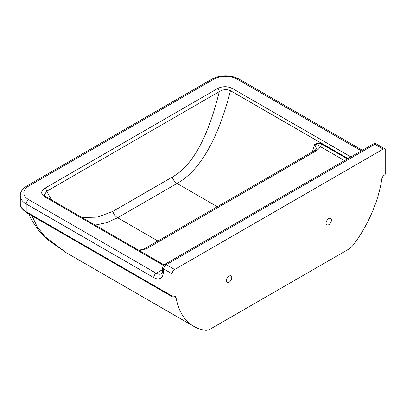 <?xml version="1.0" encoding="UTF-8"?>
<svg xmlns="http://www.w3.org/2000/svg" width="406" height="406" viewBox="0 0 406 406"><rect width="100%" height="100%" fill="white"/><g stroke="black" fill="none" stroke-linecap="round" stroke-linejoin="round"><path stroke-width="0.61" d="M174.057 296.608L176.042 297.755A3.522 2.035 120 0 0 175.356 296.649A3.522 2.035 120 0 0 173.595 296.827L173.56 296.847A2.015 1.162 -60 0 1 172.55 296.943A2.015 1.162 -60 0 1 172.134 296.025L172.134 273.832A3.522 2.035 -60 0 1 174.626 269.513L383.208 149.088A3.522 2.035 -60 0 1 384.969 148.916A3.522 2.035 -60 0 1 385.7 150.53L385.7 172.723A2.015 1.162 -60 0 1 384.274 175.189L384.243 175.209A3.522 2.035 120 0 0 381.792 178.97A93.608 54.044 120 0 1 354.21 243.813A15.103 8.719 -60 0 1 348.165 249.472L210.673 328.85A15.103 8.719 -60 0 1 204.969 330.235A91.223 52.668 120 0 1 193.824 326.378L66.351 252.781L45.249 236.871L37.261 226.903L31.932 215.759M176.042 297.755A91.223 52.668 120 0 0 193.824 326.378M326.079 223.173A3.776 2.177 -60 0 1 327.728 219.377A3.776 2.177 -60 0 1 330.636 218.362A3.776 2.177 -60 0 1 330.636 222.721A3.776 2.177 -60 0 1 326.86 224.904A3.776 2.177 -60 0 1 326.079 223.173M226.416 280.713A3.776 2.177 -60 0 1 228.065 276.917A3.776 2.177 -60 0 1 230.973 275.902A3.776 2.177 -60 0 1 230.973 280.262A3.776 2.177 -60 0 1 227.198 282.444A3.776 2.177 -60 0 1 226.416 280.713M350.88 156.894L232.151 88.346C227.187 86.108 222.31 86.189 217.514 88.589A2.517 1.451 60 0 1 219.296 91.634C211.003 125.058 197.286 163.187 172.21 177.112L112.792 211.414L97.607 217.124L82.032 217.509M51.526 199.894L46.695 191.282L219.296 91.634C223.011 89.381 226.736 89.066 230.466 90.705L347.998 158.558M44.493 196.687A2.517 1.451 -60 0 1 45.751 196.56L44.239 195.078L46.695 191.282A2.517 1.451 60 0 0 44.919 188.237C40.762 191.013 40.62 193.829 44.493 196.687L163.476 265.382M95.192 225.107L106.59 222.696L117.628 217.753L177.041 183.451C205.162 167.81 221.524 126.083 230.466 90.705A2.517 1.451 120 0 1 232.151 88.346M347.384 158.913L321.679 144.069C319.278 142.866 316.949 142.978 314.696 144.414L316.528 148.652C316.66 148.88 316 149.515 314.548 150.55L314.548 150.55A3.522 2.035 -120 0 1 316.31 150.722C318.375 149.525 319.608 148.088 319.999 146.414L344.511 160.568M138.461 250.086L141.638 249.69L145.079 248.391A3.522 2.035 60 0 1 146.845 248.563L316.31 150.722M312.321 151.834A93.35 53.896 -60 0 0 314.696 144.414C317.152 144.551 318.918 145.216 319.999 146.414A2.517 1.451 -60 0 0 321.679 144.069M20.3 203.548C19.823 206.294 21.929 209.339 26.613 212.688A2.015 1.162 -60 0 1 26.197 211.77A20.138 11.627 180 0 1 20.3 203.548L20.3 195.738A20.138 11.627 0 0 0 26.197 203.959L153.727 277.587A13.591 7.846 -120 0 0 163.268 273.35L163.76 268.995L172.134 273.832M172.134 296.025L26.197 211.77L26.197 203.959A3.522 2.035 -60 0 1 28.689 199.645A16.61 9.592 180 0 1 28.689 186.08L213.779 79.221A16.61 9.592 180 0 1 237.271 79.221A3.522 2.035 -60 0 1 239.032 79.043C230.029 74.689 221.021 74.689 212.018 79.043A3.522 2.035 60 0 1 213.779 79.221M212.018 79.043L26.928 185.907A3.522 2.035 60 0 1 28.689 186.08M237.271 79.221L361.345 150.854M153.727 277.587A3.522 2.035 -60 0 1 156.219 273.274L28.689 199.645M163.268 273.35A3.522 2.269 -173.5 0 1 162.258 271.518C161.781 273.299 161.446 274.05 161.253 273.771A10.069 5.811 60 0 1 156.219 273.274L162.466 269.665M174.626 269.513L166.252 264.682A3.522 2.035 -60 0 0 163.76 268.995A3.522 2.269 -173.5 0 1 162.75 267.158L162.258 271.518M373.073 144.079A3.522 2.035 60 0 1 374.834 144.257A3.522 2.035 -60 0 1 376.595 144.079A3.522 3.522 0 0 0 373.073 144.079L164.491 264.504A3.522 3.522 0 0 0 162.75 267.158M383.208 149.088L374.834 144.257L166.252 264.682A3.522 2.035 -120 0 0 164.491 264.504M217.301 206.695L177.041 183.451A7.552 4.359 -120 0 1 172.21 177.112M157.888 240.997L117.628 217.753A7.552 4.359 -120 0 1 112.792 211.414M139.497 250.685L146.845 248.563M217.514 88.589L44.919 188.237M45.751 196.56L164.009 264.839M26.613 212.688L172.55 296.943M28.775 213.937L32.064 220.884L39.113 230.973L47.974 239.9L66.351 252.786M362.375 150.256L239.032 79.043M26.928 185.907C22.259 189.039 20.051 192.317 20.3 195.738M384.969 148.916L376.595 144.079M145.079 248.391L314.548 150.55"/></g></svg>
